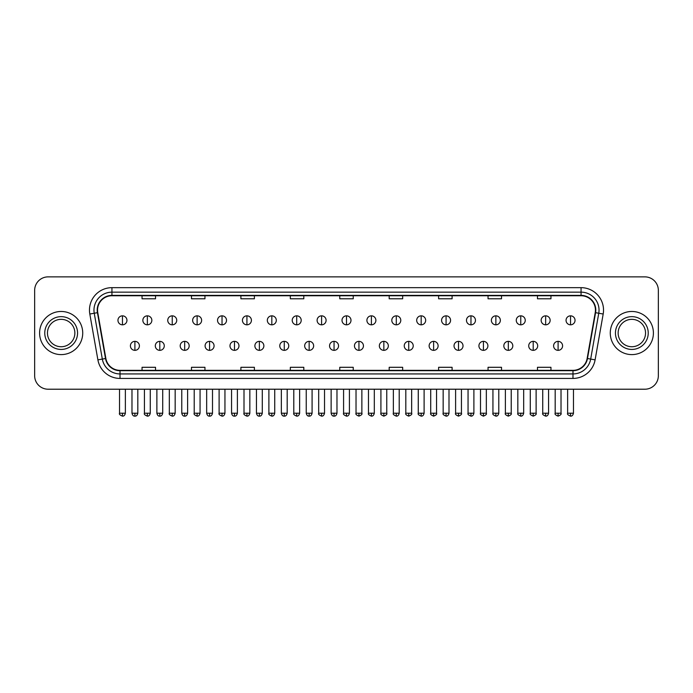 <?xml version="1.0" encoding="UTF-8"?>
<svg xmlns="http://www.w3.org/2000/svg" width="693" height="693" viewBox="0 0 693 693"><rect width="100%" height="100%" fill="white"/><g stroke="black" fill="none" stroke-linecap="round" stroke-linejoin="round"><path stroke-width="1.04" d="M39.596 333.038A21.57 21.57 0 0 0 61.166 354.608A21.57 21.57 0 0 0 82.727 333.038A21.57 21.57 0 0 0 61.166 311.469A21.57 21.57 0 0 0 39.596 333.038A21.57 21.57 0 0 0 61.166 354.608A21.57 21.57 0 0 0 82.727 333.038A21.57 21.57 0 0 0 61.166 311.469A21.57 21.57 0 0 0 39.596 333.038M610.273 333.038A21.57 21.57 0 0 0 631.834 354.608A21.57 21.57 0 0 0 653.404 333.038A21.57 21.57 0 0 0 631.834 311.469A21.57 21.57 0 0 0 610.273 333.038A21.57 21.57 0 0 0 631.834 354.608A21.57 21.57 0 0 0 653.404 333.038A21.57 21.57 0 0 0 631.834 311.469A21.57 21.57 0 0 0 610.273 333.038M97.557 310.126A14.38 14.38 0 0 1 111.937 295.746L581.063 295.746A14.38 14.38 0 0 1 595.226 312.621L587.144 358.454A14.38 14.38 0 0 1 572.981 370.339L120.019 370.339A14.38 14.38 0 0 1 105.856 358.454L97.774 312.621A14.38 14.38 0 0 1 97.557 310.126M97.202 310.126A14.735 14.735 0 0 0 97.427 312.682L105.509 358.515A14.735 14.735 0 0 0 120.019 370.694L572.981 370.694A14.735 14.735 0 0 0 587.491 358.515L595.573 312.682A14.735 14.735 0 0 0 581.063 295.383L111.937 295.383A14.735 14.735 0 0 0 97.202 310.126M89.813 314.024A22.471 22.471 0 0 1 111.937 287.656L581.063 287.656A22.471 22.471 0 0 1 603.187 314.024L595.105 359.858A22.471 22.471 0 0 1 572.981 378.43L120.019 378.43A22.471 22.471 0 0 1 97.895 359.858L89.813 314.024L94.239 313.245A17.975 17.975 0 0 1 111.937 292.151L581.063 292.151A17.975 17.975 0 0 1 598.761 313.245L590.679 359.078A17.975 17.975 0 0 1 572.981 373.934L120.019 373.934A17.975 17.975 0 0 1 102.321 359.078L94.239 313.245A17.975 17.975 0 0 1 93.962 310.126M658.35 290.35A13.479 13.479 0 0 0 644.871 276.871L48.129 276.871A13.479 13.479 0 0 0 34.65 290.35L34.65 375.727A13.479 13.479 0 0 0 48.129 389.215L644.871 389.215A13.479 13.479 0 0 0 658.35 375.727L658.35 290.35L658.35 375.727M587.491 358.515L590.679 359.078L598.761 313.245L603.187 314.024M339.761 295.746L339.761 298.787L353.239 298.787L353.239 295.746M290.332 295.746L290.332 298.787L303.811 298.787L303.811 295.746M240.904 295.746L240.904 298.787L254.383 298.787L254.383 295.746M191.476 295.746L191.476 298.787L204.955 298.787L204.955 295.746M142.048 295.746L142.048 298.787L155.527 298.787L155.527 295.746M389.189 295.746L389.189 298.787L402.668 298.787L402.668 295.746M438.617 295.746L438.617 298.787L452.096 298.787L452.096 295.746M488.045 295.746L488.045 298.787L501.524 298.787L501.524 295.746M537.473 295.746L537.473 298.787L550.952 298.787L550.952 295.746M353.239 370.339L353.239 367.299L339.761 367.299L339.761 370.339M303.811 370.339L303.811 367.299L290.332 367.299L290.332 370.339M254.383 370.339L254.383 367.299L240.904 367.299L240.904 370.339M204.955 370.339L204.955 367.299L191.476 367.299L191.476 370.339M155.527 370.339L155.527 367.299L142.048 367.299L142.048 370.339M402.668 370.339L402.668 367.299L389.189 367.299L389.189 370.339M452.096 370.339L452.096 367.299L438.617 367.299L438.617 370.339M501.524 370.339L501.524 367.299L488.045 367.299L488.045 370.339M550.952 370.339L550.952 367.299L537.473 367.299L537.473 370.339M34.65 290.35L34.65 375.727M644.871 276.871L48.129 276.871M48.129 389.215L644.871 389.215M122.453 315.835A4.496 4.496 0 0 0 117.957 320.322A4.496 4.496 0 0 0 122.453 324.818A4.496 4.496 0 0 0 126.949 320.322A4.496 4.496 0 0 0 122.453 315.835L122.453 324.818A4.496 4.496 0 0 0 126.949 320.322A4.496 4.496 0 0 0 122.453 315.835M134.901 341.354A4.496 4.496 0 0 0 130.405 345.85A4.496 4.496 0 0 0 134.901 350.346A4.496 4.496 0 0 0 139.397 345.85A4.496 4.496 0 0 0 134.901 341.354L134.901 350.346A4.496 4.496 0 0 0 139.397 345.85A4.496 4.496 0 0 0 134.901 341.354M147.349 315.835A4.496 4.496 0 0 0 142.853 320.322A4.496 4.496 0 0 0 147.349 324.818A4.496 4.496 0 0 0 151.845 320.322A4.496 4.496 0 0 0 147.349 315.835L147.349 324.818A4.496 4.496 0 0 0 151.845 320.322A4.496 4.496 0 0 0 147.349 315.835M172.245 315.835A4.496 4.496 0 0 0 167.749 320.322A4.496 4.496 0 0 0 172.245 324.818A4.496 4.496 0 0 0 176.732 320.322A4.496 4.496 0 0 0 172.245 315.835L172.245 324.818A4.496 4.496 0 0 0 176.732 320.322A4.496 4.496 0 0 0 172.245 315.835M197.133 315.835A4.496 4.496 0 0 0 192.645 320.322A4.496 4.496 0 0 0 197.133 324.818A4.496 4.496 0 0 0 201.628 320.322A4.496 4.496 0 0 0 197.133 315.835L197.133 324.818A4.496 4.496 0 0 0 201.628 320.322A4.496 4.496 0 0 0 197.133 315.835M222.029 315.835A4.496 4.496 0 0 0 217.533 320.322A4.496 4.496 0 0 0 222.029 324.818A4.496 4.496 0 0 0 226.524 320.322A4.496 4.496 0 0 0 222.029 315.835L222.029 324.818A4.496 4.496 0 0 0 226.524 320.322A4.496 4.496 0 0 0 222.029 315.835M159.797 341.354A4.496 4.496 0 0 0 155.301 345.85A4.496 4.496 0 0 0 159.797 350.346A4.496 4.496 0 0 0 164.284 345.85A4.496 4.496 0 0 0 159.797 341.354L159.797 350.346A4.496 4.496 0 0 0 164.284 345.85A4.496 4.496 0 0 0 159.797 341.354M184.684 341.354A4.496 4.496 0 0 0 180.197 345.85A4.496 4.496 0 0 0 184.684 350.346A4.496 4.496 0 0 0 189.18 345.85A4.496 4.496 0 0 0 184.684 341.354L184.684 350.346A4.496 4.496 0 0 0 189.18 345.85A4.496 4.496 0 0 0 184.684 341.354M209.581 341.354A4.496 4.496 0 0 0 205.093 345.85A4.496 4.496 0 0 0 209.581 350.346A4.496 4.496 0 0 0 214.076 345.85A4.496 4.496 0 0 0 209.581 341.354L209.581 350.346A4.496 4.496 0 0 0 214.076 345.85A4.496 4.496 0 0 0 209.581 341.354M74.861 333.038A13.695 13.695 0 0 0 61.166 319.343A13.695 13.695 0 0 0 47.462 333.038A13.695 13.695 0 0 0 61.166 346.734A13.695 13.695 0 0 0 74.861 333.038A13.695 13.695 0 0 1 61.166 346.734A13.695 13.695 0 0 1 47.462 333.038M645.538 333.038A13.695 13.695 0 0 0 631.834 319.343A13.695 13.695 0 0 0 618.139 333.038A13.695 13.695 0 0 0 631.834 346.734A13.695 13.695 0 0 0 645.538 333.038A13.695 13.695 0 0 1 631.834 346.734A13.695 13.695 0 0 1 618.139 333.038M246.925 315.835A4.496 4.496 0 0 0 242.429 320.322A4.496 4.496 0 0 0 246.925 324.818A4.496 4.496 0 0 0 251.42 320.322A4.496 4.496 0 0 0 246.925 315.835L246.925 324.818A4.496 4.496 0 0 0 251.42 320.322A4.496 4.496 0 0 0 246.925 315.835M271.821 315.835A4.496 4.496 0 0 0 267.325 320.322A4.496 4.496 0 0 0 271.821 324.818A4.496 4.496 0 0 0 276.308 320.322A4.496 4.496 0 0 0 271.821 315.835L271.821 324.818A4.496 4.496 0 0 0 276.308 320.322A4.496 4.496 0 0 0 271.821 315.835M296.708 315.835A4.496 4.496 0 0 0 292.221 320.322A4.496 4.496 0 0 0 296.708 324.818A4.496 4.496 0 0 0 301.204 320.322A4.496 4.496 0 0 0 296.708 315.835L296.708 324.818A4.496 4.496 0 0 0 301.204 320.322A4.496 4.496 0 0 0 296.708 315.835M234.477 341.354A4.496 4.496 0 0 0 229.981 345.85A4.496 4.496 0 0 0 234.477 350.346A4.496 4.496 0 0 0 238.972 345.85A4.496 4.496 0 0 0 234.477 341.354L234.477 350.346A4.496 4.496 0 0 0 238.972 345.85A4.496 4.496 0 0 0 234.477 341.354M259.373 341.354A4.496 4.496 0 0 0 254.877 345.85A4.496 4.496 0 0 0 259.373 350.346A4.496 4.496 0 0 0 263.868 345.85A4.496 4.496 0 0 0 259.373 341.354L259.373 350.346A4.496 4.496 0 0 0 263.868 345.85A4.496 4.496 0 0 0 259.373 341.354M284.269 341.354A4.496 4.496 0 0 0 279.773 345.85A4.496 4.496 0 0 0 284.269 350.346A4.496 4.496 0 0 0 288.756 345.85A4.496 4.496 0 0 0 284.269 341.354L284.269 350.346A4.496 4.496 0 0 0 288.756 345.85A4.496 4.496 0 0 0 284.269 341.354M321.604 315.835A4.496 4.496 0 0 0 317.108 320.322A4.496 4.496 0 0 0 321.604 324.818A4.496 4.496 0 0 0 326.1 320.322A4.496 4.496 0 0 0 321.604 315.835L321.604 324.818A4.496 4.496 0 0 0 326.1 320.322A4.496 4.496 0 0 0 321.604 315.835M346.5 315.835A4.496 4.496 0 0 0 342.004 320.322A4.496 4.496 0 0 0 346.5 324.818A4.496 4.496 0 0 0 350.996 320.322A4.496 4.496 0 0 0 346.5 315.835L346.5 324.818A4.496 4.496 0 0 0 350.996 320.322A4.496 4.496 0 0 0 346.5 315.835M371.396 315.835A4.496 4.496 0 0 0 366.9 320.322A4.496 4.496 0 0 0 371.396 324.818A4.496 4.496 0 0 0 375.892 320.322A4.496 4.496 0 0 0 371.396 315.835L371.396 324.818A4.496 4.496 0 0 0 375.892 320.322A4.496 4.496 0 0 0 371.396 315.835M396.292 315.835A4.496 4.496 0 0 0 391.796 320.322A4.496 4.496 0 0 0 396.292 324.818A4.496 4.496 0 0 0 400.779 320.322A4.496 4.496 0 0 0 396.292 315.835L396.292 324.818A4.496 4.496 0 0 0 400.779 320.322A4.496 4.496 0 0 0 396.292 315.835M421.179 315.835A4.496 4.496 0 0 0 416.692 320.322A4.496 4.496 0 0 0 421.179 324.818A4.496 4.496 0 0 0 425.675 320.322A4.496 4.496 0 0 0 421.179 315.835L421.179 324.818A4.496 4.496 0 0 0 425.675 320.322A4.496 4.496 0 0 0 421.179 315.835M309.156 341.354A4.496 4.496 0 0 0 304.669 345.85A4.496 4.496 0 0 0 309.156 350.346A4.496 4.496 0 0 0 313.652 345.85A4.496 4.496 0 0 0 309.156 341.354L309.156 350.346A4.496 4.496 0 0 0 313.652 345.85A4.496 4.496 0 0 0 309.156 341.354M334.052 341.354A4.496 4.496 0 0 0 329.556 345.85A4.496 4.496 0 0 0 334.052 350.346A4.496 4.496 0 0 0 338.548 345.85A4.496 4.496 0 0 0 334.052 341.354L334.052 350.346A4.496 4.496 0 0 0 338.548 345.85A4.496 4.496 0 0 0 334.052 341.354M358.948 341.354A4.496 4.496 0 0 0 354.452 345.85A4.496 4.496 0 0 0 358.948 350.346A4.496 4.496 0 0 0 363.444 345.85A4.496 4.496 0 0 0 358.948 341.354L358.948 350.346A4.496 4.496 0 0 0 363.444 345.85A4.496 4.496 0 0 0 358.948 341.354M383.844 341.354A4.496 4.496 0 0 0 379.348 345.85A4.496 4.496 0 0 0 383.844 350.346A4.496 4.496 0 0 0 388.331 345.85A4.496 4.496 0 0 0 383.844 341.354L383.844 350.346A4.496 4.496 0 0 0 388.331 345.85A4.496 4.496 0 0 0 383.844 341.354M408.731 341.354A4.496 4.496 0 0 0 404.244 345.85A4.496 4.496 0 0 0 408.731 350.346A4.496 4.496 0 0 0 413.227 345.85A4.496 4.496 0 0 0 408.731 341.354L408.731 350.346A4.496 4.496 0 0 0 413.227 345.85A4.496 4.496 0 0 0 408.731 341.354M446.075 315.835A4.496 4.496 0 0 0 441.58 320.322A4.496 4.496 0 0 0 446.075 324.818A4.496 4.496 0 0 0 450.571 320.322A4.496 4.496 0 0 0 446.075 315.835L446.075 324.818A4.496 4.496 0 0 0 450.571 320.322A4.496 4.496 0 0 0 446.075 315.835M470.971 315.835A4.496 4.496 0 0 0 466.476 320.322A4.496 4.496 0 0 0 470.971 324.818A4.496 4.496 0 0 0 475.467 320.322A4.496 4.496 0 0 0 470.971 315.835L470.971 324.818A4.496 4.496 0 0 0 475.467 320.322A4.496 4.496 0 0 0 470.971 315.835M495.867 315.835A4.496 4.496 0 0 0 491.372 320.322A4.496 4.496 0 0 0 495.867 324.818A4.496 4.496 0 0 0 500.355 320.322A4.496 4.496 0 0 0 495.867 315.835L495.867 324.818A4.496 4.496 0 0 0 500.355 320.322A4.496 4.496 0 0 0 495.867 315.835M520.755 315.835A4.496 4.496 0 0 0 516.268 320.322A4.496 4.496 0 0 0 520.755 324.818A4.496 4.496 0 0 0 525.251 320.322A4.496 4.496 0 0 0 520.755 315.835L520.755 324.818A4.496 4.496 0 0 0 525.251 320.322A4.496 4.496 0 0 0 520.755 315.835M545.651 315.835A4.496 4.496 0 0 0 541.155 320.322A4.496 4.496 0 0 0 545.651 324.818A4.496 4.496 0 0 0 550.147 320.322A4.496 4.496 0 0 0 545.651 315.835L545.651 324.818A4.496 4.496 0 0 0 550.147 320.322A4.496 4.496 0 0 0 545.651 315.835M570.547 315.835A4.496 4.496 0 0 0 566.051 320.322A4.496 4.496 0 0 0 570.547 324.818A4.496 4.496 0 0 0 575.043 320.322A4.496 4.496 0 0 0 570.547 315.835L570.547 324.818A4.496 4.496 0 0 0 575.043 320.322A4.496 4.496 0 0 0 570.547 315.835M433.627 341.354A4.496 4.496 0 0 0 429.132 345.85A4.496 4.496 0 0 0 433.627 350.346A4.496 4.496 0 0 0 438.123 345.85A4.496 4.496 0 0 0 433.627 341.354L433.627 350.346A4.496 4.496 0 0 0 438.123 345.85A4.496 4.496 0 0 0 433.627 341.354M458.523 341.354A4.496 4.496 0 0 0 454.028 345.85A4.496 4.496 0 0 0 458.523 350.346A4.496 4.496 0 0 0 463.019 345.85A4.496 4.496 0 0 0 458.523 341.354L458.523 350.346A4.496 4.496 0 0 0 463.019 345.85A4.496 4.496 0 0 0 458.523 341.354M483.419 341.354A4.496 4.496 0 0 0 478.924 345.85A4.496 4.496 0 0 0 483.419 350.346A4.496 4.496 0 0 0 487.907 345.85A4.496 4.496 0 0 0 483.419 341.354L483.419 350.346A4.496 4.496 0 0 0 487.907 345.85A4.496 4.496 0 0 0 483.419 341.354M508.315 341.354A4.496 4.496 0 0 0 503.82 345.85A4.496 4.496 0 0 0 508.315 350.346A4.496 4.496 0 0 0 512.803 345.85A4.496 4.496 0 0 0 508.315 341.354L508.315 350.346A4.496 4.496 0 0 0 512.803 345.85A4.496 4.496 0 0 0 508.315 341.354M533.203 341.354A4.496 4.496 0 0 0 528.716 345.85A4.496 4.496 0 0 0 533.203 350.346A4.496 4.496 0 0 0 537.699 345.85A4.496 4.496 0 0 0 533.203 341.354L533.203 350.346A4.496 4.496 0 0 0 537.699 345.85A4.496 4.496 0 0 0 533.203 341.354M558.099 341.354A4.496 4.496 0 0 0 553.603 345.85A4.496 4.496 0 0 0 558.099 350.346A4.496 4.496 0 0 0 562.595 345.85A4.496 4.496 0 0 0 558.099 341.354L558.099 350.346A4.496 4.496 0 0 0 562.595 345.85A4.496 4.496 0 0 0 558.099 341.354M581.063 287.656L581.063 295.383M94.239 313.245L97.427 312.682M120.019 378.43L120.019 370.694M572.981 370.694L572.981 378.43M97.895 359.858L105.509 358.515M595.573 312.682L598.761 313.245M111.937 287.656L111.937 295.383M590.679 359.078L595.105 359.858M122.453 413.21L119.534 413.21C118.936 414.137 119.915 415.116 122.453 416.129L122.453 413.21L125.372 413.21L125.372 389.215M134.901 413.21L131.982 413.21C132.493 415.289 133.463 416.259 134.901 416.129L134.901 413.21L137.82 413.21L137.82 389.215M147.349 413.21L144.43 413.21C143.832 414.137 144.811 415.116 147.349 416.129L147.349 413.21L150.268 413.21L150.268 389.215M172.245 413.21L169.317 413.21C168.728 414.137 169.698 415.116 172.245 416.129L172.245 413.21L175.164 413.21L175.164 389.215M197.133 413.21L194.213 413.21C193.624 414.137 194.594 415.116 197.133 416.129L197.133 413.21L200.06 413.21L200.06 389.215M222.029 413.21L219.109 413.21C218.52 414.137 219.49 415.116 222.029 416.129L222.029 413.21L224.948 413.21L224.948 389.215M159.797 413.21L156.878 413.21C157.38 415.289 158.359 416.259 159.797 416.129L159.797 413.21L162.716 413.21L162.716 389.215M184.684 413.21L181.765 413.21C182.276 415.289 183.255 416.259 184.684 416.129L184.684 413.21L187.612 413.21L187.612 389.215M209.581 413.21L206.661 413.21C207.172 415.289 208.143 416.259 209.581 416.129L209.581 413.21L212.5 413.21L212.5 389.215M77.555 333.038A16.389 16.389 0 0 0 61.166 316.649A16.389 16.389 0 0 0 44.768 333.038A16.389 16.389 0 0 0 61.166 349.437A16.389 16.389 0 0 0 77.555 333.038M648.232 333.038A16.389 16.389 0 0 0 631.834 316.649A16.389 16.389 0 0 0 615.445 333.038A16.389 16.389 0 0 0 631.834 349.437A16.389 16.389 0 0 0 648.232 333.038M246.925 413.21L244.005 413.21C243.408 414.137 244.386 415.116 246.925 416.129L246.925 413.21L249.844 413.21L249.844 389.215M271.821 413.21L268.893 413.21C268.304 414.137 269.274 415.116 271.821 416.129L271.821 413.21L274.74 413.21L274.74 389.215M296.708 413.21L293.789 413.21C293.2 414.137 294.17 415.116 296.708 416.129L296.708 413.21L299.636 413.21L299.636 389.215M234.477 413.21L231.557 413.21C232.068 415.289 233.039 416.259 234.477 416.129L234.477 413.21L237.396 413.21L237.396 389.215M259.373 413.21L256.453 413.21C256.956 415.289 257.935 416.259 259.373 416.129L259.373 413.21L262.292 413.21L262.292 389.215M284.269 413.21L281.341 413.21C281.852 415.289 282.831 416.259 284.269 416.129L284.269 413.21L287.188 413.21L287.188 389.215M321.604 413.21L318.685 413.21C318.096 414.137 319.066 415.116 321.604 416.129L321.604 413.21L324.523 413.21L324.523 389.215M346.5 413.21L343.581 413.21C342.983 414.137 343.962 415.116 346.5 416.129L346.5 413.21L349.419 413.21L349.419 389.215M371.396 413.21L368.477 413.21C367.879 414.137 368.858 415.116 371.396 416.129L371.396 413.21L374.315 413.21L374.315 389.215M396.292 413.21L393.364 413.21C392.775 414.137 393.745 415.116 396.292 416.129L396.292 413.21L399.211 413.21L399.211 389.215M421.179 413.21L418.26 413.21C417.671 414.137 418.641 415.116 421.179 416.129L421.179 413.21L424.107 413.21L424.107 389.215M309.156 413.21L306.237 413.21C306.748 415.289 307.718 416.259 309.156 416.129L309.156 413.21L312.084 413.21L312.084 389.215M334.052 413.21L331.133 413.21C331.644 415.289 332.614 416.259 334.052 416.129L334.052 413.21L336.971 413.21L336.971 389.215M358.948 413.21L356.029 413.21C355.431 414.137 356.41 415.116 358.948 416.129L358.948 413.21L361.867 413.21L361.867 389.215M383.844 413.21L380.916 413.21C380.327 414.137 381.297 415.116 383.844 416.129L383.844 413.21L386.763 413.21L386.763 389.215M408.731 413.21L405.812 413.21C405.223 414.137 406.193 415.116 408.731 416.129L408.731 413.21L411.659 413.21L411.659 389.215M446.075 413.21L443.156 413.21C442.567 414.137 443.537 415.116 446.075 416.129L446.075 413.21L448.995 413.21L448.995 389.215M470.971 413.21L468.052 413.21C467.454 414.137 468.433 415.116 470.971 416.129L470.971 413.21L473.891 413.21L473.891 389.215M495.867 413.21L492.94 413.21C492.351 414.137 493.321 415.116 495.867 416.129L495.867 413.21L498.787 413.21L498.787 389.215M520.755 413.21L517.836 413.21C517.247 414.137 518.217 415.116 520.755 416.129L520.755 413.21L523.683 413.21L523.683 389.215M545.651 413.21L542.732 413.21C542.143 414.137 543.113 415.116 545.651 416.129L545.651 413.21L548.57 413.21L548.57 389.215M570.547 413.21L567.628 413.21C567.03 414.137 568.009 415.116 570.547 416.129L570.547 413.21L573.466 413.21L573.466 389.215M433.627 413.21L430.708 413.21C430.119 414.137 431.089 415.116 433.627 416.129L433.627 413.21L436.547 413.21L436.547 389.215M458.523 413.21L455.604 413.21C455.006 414.137 455.985 415.116 458.523 416.129L458.523 413.21L461.443 413.21L461.443 389.215M483.419 413.21L480.5 413.21C479.902 414.137 480.881 415.116 483.419 416.129L483.419 413.21L486.339 413.21L486.339 389.215M508.315 413.21L505.388 413.21C504.799 414.137 505.769 415.116 508.315 416.129L508.315 413.21L511.235 413.21L511.235 389.215M533.203 413.21L530.284 413.21C529.695 414.137 530.665 415.116 533.203 416.129L533.203 413.21L536.122 413.21L536.122 389.215M558.099 413.21L555.18 413.21C554.582 414.137 555.561 415.116 558.099 416.129L558.099 413.21L561.018 413.21L561.018 389.215M119.534 413.21L119.534 389.215M125.372 413.21C124.861 415.289 123.891 416.259 122.453 416.129M131.982 413.21L131.982 389.215M137.82 413.21C137.309 415.289 136.339 416.259 134.901 416.129M144.43 413.21L144.43 389.215M150.268 413.21C149.757 415.289 148.787 416.259 147.349 416.129M169.317 413.21L169.317 389.215M175.164 413.21C174.653 415.289 173.683 416.259 172.245 416.129M194.213 413.21L194.213 389.215M200.06 413.21C199.549 415.289 198.57 416.259 197.133 416.129M219.109 413.21L219.109 389.215M224.948 413.21C224.437 415.289 223.467 416.259 222.029 416.129M156.878 413.21L156.878 389.215M162.716 413.21C162.205 415.289 161.235 416.259 159.797 416.129M181.765 413.21L181.765 389.215M187.612 413.21C187.101 415.289 186.122 416.259 184.684 416.129M206.661 413.21L206.661 389.215M212.5 413.21C211.997 415.289 211.018 416.259 209.581 416.129M244.005 413.21L244.005 389.215M249.844 413.21C249.333 415.289 248.363 416.259 246.925 416.129M268.893 413.21L268.893 389.215M274.74 413.21C274.229 415.289 273.259 416.259 271.821 416.129M293.789 413.21L293.789 389.215M299.636 413.21C299.125 415.289 298.146 416.259 296.708 416.129M231.557 413.21L231.557 389.215M237.396 413.21C236.885 415.289 235.915 416.259 234.477 416.129M256.453 413.21L256.453 389.215M262.292 413.21C261.781 415.289 260.811 416.259 259.373 416.129M281.341 413.21L281.341 389.215M287.188 413.21C286.677 415.289 285.698 416.259 284.269 416.129M318.685 413.21L318.685 389.215M324.523 413.21C324.021 415.289 323.042 416.259 321.604 416.129M343.581 413.21L343.581 389.215M349.419 413.21C348.908 415.289 347.938 416.259 346.5 416.129M368.477 413.21L368.477 389.215M374.315 413.21C373.804 415.289 372.834 416.259 371.396 416.129M393.364 413.21L393.364 389.215M399.211 413.21C398.7 415.289 397.721 416.259 396.292 416.129M418.26 413.21L418.26 389.215M424.107 413.21C423.596 415.289 422.617 416.259 421.179 416.129M306.237 413.21L306.237 389.215M312.084 413.21C311.573 415.289 310.594 416.259 309.156 416.129M331.133 413.21L331.133 389.215M336.971 413.21C336.46 415.289 335.49 416.259 334.052 416.129M356.029 413.21L356.029 389.215M361.867 413.21C362.456 414.137 361.486 415.116 358.948 416.129M380.916 413.21L380.916 389.215M386.763 413.21C387.352 414.137 386.382 415.116 383.844 416.129M405.812 413.21L405.812 389.215M411.659 413.21C412.248 414.137 411.278 415.116 408.731 416.129M443.156 413.21L443.156 389.215M448.995 413.21C448.484 415.289 447.513 416.259 446.075 416.129M468.052 413.21L468.052 389.215M473.891 413.21C473.38 415.289 472.409 416.259 470.971 416.129M492.94 413.21L492.94 389.215M498.787 413.21C498.276 415.289 497.305 416.259 495.867 416.129M517.836 413.21L517.836 389.215M523.683 413.21C523.172 415.289 522.193 416.259 520.755 416.129M542.732 413.21L542.732 389.215M548.57 413.21C548.068 415.289 547.089 416.259 545.651 416.129M567.628 413.21L567.628 389.215M573.466 413.21C572.955 415.289 571.985 416.259 570.547 416.129M430.708 413.21L430.708 389.215M436.547 413.21C437.144 414.137 436.166 415.116 433.627 416.129M455.604 413.21L455.604 389.215M461.443 413.21C462.04 414.137 461.062 415.116 458.523 416.129M480.5 413.21L480.5 389.215M486.339 413.21C486.928 414.137 485.958 415.116 483.419 416.129M505.388 413.21L505.388 389.215M511.235 413.21C511.824 414.137 510.854 415.116 508.315 416.129M530.284 413.21L530.284 389.215M536.122 413.21C536.72 414.137 535.75 415.116 533.203 416.129M555.18 413.21L555.18 389.215M561.018 413.21C561.616 414.137 560.637 415.116 558.099 416.129"/></g></svg>
